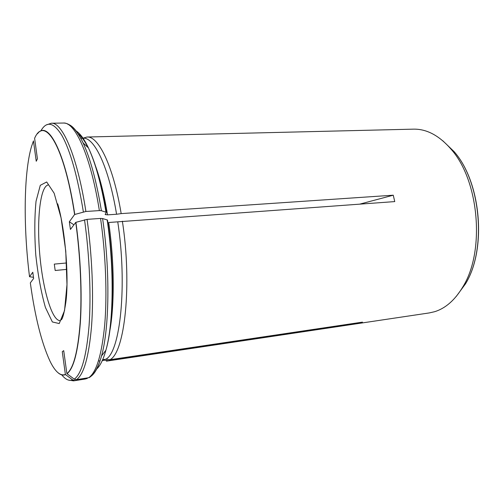 <?xml version="1.0" encoding="UTF-8"?>
<svg xmlns="http://www.w3.org/2000/svg" width="504" height="504" viewBox="0 0 504 504"><rect width="100%" height="100%" fill="white"/><g stroke="black" fill="none" stroke-linecap="round" stroke-linejoin="round"><path stroke-width="0.76" d="M66.881 269.369L55.175 270.49L54.293 264.109L66.604 262.968M73.93 224.79L69.332 221.785L70.434 229.446L75.745 222.371C80.438 256.58 82.045 294.323 80.168 322.699C77.918 351.496 73.49 368.474 66.874 373.628L63.718 350.645L62.269 351.685L65.388 374.491C60.335 376.23 55.226 371.826 50.053 361.28C41.586 342.978 35.009 316.84 30.334 282.87L33.617 278.492L32.791 272.229L29.534 276.734L33.283 277.276M69.332 221.785L74.605 214.509C64.103 144.705 44.396 115.221 34.606 138.317L37.416 158.817L36.238 161.249L33.453 140.893L31.5 146.557C23.619 173.395 23.354 227.839 29.534 276.734M102.343 360.436L104.101 360.177L108.171 360.656L106.376 361.147L429.295 312.921L434.587 311.718C445.681 308.297 455.194 299.855 463.138 286.404C485.125 250.885 479.058 180.69 451.307 149.474C439.381 135.639 426.749 128.867 413.419 129.15L87.016 137.025C98.425 135.847 113.312 165.999 121.174 213.608L393.259 195.199L359.875 204.101M83.122 138.159L87.016 137.025M109.84 330.769C114.66 304.435 114.383 261.085 108.707 222.491L394.745 201.594L393.259 195.199M122.371 221.193C132.275 285.188 124.69 352.731 109.948 359.711L362.464 322.125L359.251 323.19L358.64 322.692M108.171 360.656L359.251 323.19M104.101 360.177L102.318 360.669M65.388 374.491L72.734 379.959L74.907 380.495L87.242 378.536M98.438 361.015L100.094 360.769M117.753 221.836C127.487 285.283 120.21 352.227 105.846 359.22L109.948 359.711M66.874 373.628L74.271 379.14L76.463 379.682L89.189 377.616C94.172 374.611 98.286 367.391 101.531 355.944C98.664 366.32 95.269 373.017 91.337 376.022M75.745 222.371L87.06 219.36L100.561 218.421L102.596 218.541L107.497 220.04M102.671 359.692L105.846 359.22M83.015 138.197L83.097 138.197C94.242 137.025 108.82 166.988 116.569 214.244L121.174 213.608M74.605 214.509L85.888 211.472L99.37 210.596L101.405 210.729L106.3 212.31L105.267 214.572L107.535 214.855L116.569 214.244M48.516 184.905C40.263 185.529 36.635 218.963 39.728 254.01C42.695 289.063 52 321.382 60.241 320.582M59.214 323.555L64.544 310.584L66.982 284.603L65.759 251.017L61.079 217.917L54.155 193.221L46.689 181.976L40.288 185.321L36.042 201.241C34.499 216.909 34.411 234.82 35.784 254.98C37.958 275.039 41.17 292.534 45.423 307.471L52.359 321.955L59.214 323.555M58.162 372.859C60.688 374.995 63.145 375.581 65.533 374.604M68.135 379.997L73.559 380.86L74.907 380.495M61.753 374.869C65.489 379.537 69.149 381.232 72.734 379.959M67.019 373.741C73.647 368.588 78.088 351.597 80.344 322.762C82.221 294.361 80.615 256.567 75.915 222.321M76.463 379.682C83.853 374.535 88.88 356.7 91.552 326.157C93.794 296.05 92.169 255.761 87.06 219.36M100.561 218.421C105.745 254.545 107.251 294.531 104.744 324.463C101.783 354.816 96.403 372.588 88.603 377.773M74.271 379.14C81.528 374 86.455 356.252 89.05 325.905C91.224 295.98 89.586 255.969 84.533 219.801M102.596 218.541C110.244 270.207 109.355 328.476 101.531 355.944L105.903 350.211C103.307 359.51 100.246 365.765 96.718 368.985M107.169 219.889C114.433 268.802 113.501 323.877 105.903 350.211C113.86 323.429 114.736 268.771 107.497 220.046M74.775 214.452C65.255 151.206 47.716 119.41 37.504 133.762M82.996 142.701L83.866 143.665M95.64 166.358C100.365 179.456 104.334 195.621 107.535 214.855M77.887 133.61C81.232 136.124 84.622 140.767 88.049 147.533M85.888 211.472C77.402 156.36 62.332 121.974 51.301 123.234L63.422 123.039C75.058 121.779 90.726 155.912 99.37 210.596M83.368 211.907C77.49 176.06 70.321 150.564 61.866 135.418C53.581 122.113 46.525 120.695 40.692 131.166M67.549 124.116C72.557 125.376 77.748 131.67 83.135 142.985C90.43 158.766 96.522 181.352 101.405 210.729M75.789 130.731C79.928 133.188 84.143 138.902 88.421 147.88C95.464 162.956 101.317 184.382 105.979 212.159M442.758 140.736L454.104 151.635C480.986 181.862 486.82 249.404 465.526 283.796L456.214 296.478M73.559 380.86L85.535 378.97M80.703 138.254L82.366 138.209M105.166 214.175L105.229 214.54M106.3 212.31C101.657 184.64 95.697 163.164 88.421 147.88L83.135 142.985C79.204 134.814 75.165 129.125 71.026 125.912C68.45 123.971 65.917 123.014 63.422 123.039M51.301 123.234L46.103 125.017M463.138 286.404L465.526 283.796C486.959 249.19 481.156 182.038 454.104 151.635L451.307 149.474M57.714 203.824C65.703 231.216 69.016 279.815 65.829 302.35C64.235 312.877 62.71 318.711 61.261 319.845"/></g></svg>
